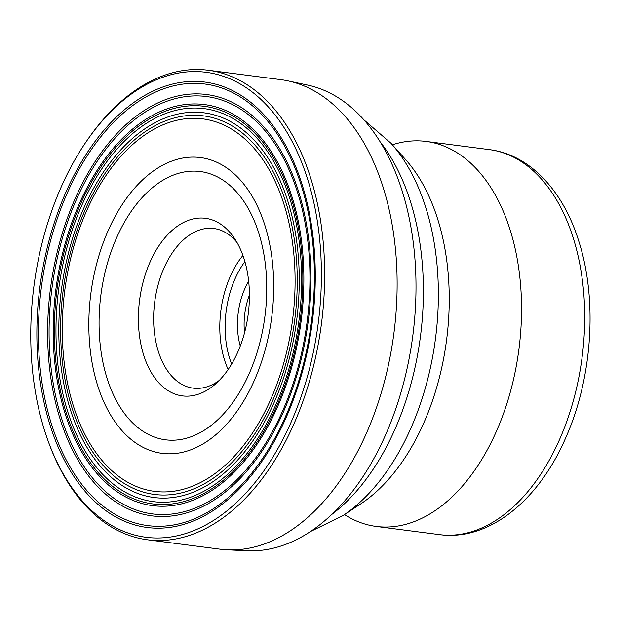 <?xml version="1.0" encoding="UTF-8"?>
<svg xmlns="http://www.w3.org/2000/svg" width="621" height="621" viewBox="0 0 621 621"><rect width="100%" height="100%" fill="white"/><g stroke="black" fill="none" stroke-linecap="round" stroke-linejoin="round"><path stroke-width="0.93" d="M47.902 440.374L48.469 441.942A236.725 144.763 -82.6 0 0 147.495 539.789A236.725 144.763 -82.6 0 0 293.058 425.882A236.725 144.763 -82.6 0 0 310.531 177.544A236.725 144.763 -82.6 0 0 208.307 70.251A236.725 144.763 -82.6 0 0 87.615 139.647L86.668 141.021A234.428 143.358 -82.6 0 0 44.735 431.021A234.428 143.358 -82.6 0 0 47.902 440.374A234.428 143.358 -82.6 0 0 241.445 497.755A234.428 143.358 -82.6 0 0 307.411 178.545A234.428 143.358 -82.6 0 0 86.668 141.021M208.307 70.251L280.777 79.635A236.725 144.763 97.4 0 1 287.965 80.87A236.725 144.763 97.4 0 1 383.002 186.929A236.725 144.763 97.4 0 1 367.787 430.143A236.725 144.763 97.4 0 1 227.232 549.81A236.725 144.763 97.4 0 1 219.974 549.174L147.495 539.789M227.232 549.81L247.305 550.749A235.08 143.754 97.4 0 0 386.867 431.913A235.08 143.754 97.4 0 0 401.981 190.399A235.08 143.754 -82.6 0 0 307.605 85.077L287.965 80.87M283.89 203.999A187.79 114.838 -82.6 0 0 205.598 119.302A187.79 114.838 -82.6 0 0 88.221 207.274A187.79 114.838 -82.6 0 0 73.464 406.243A187.79 114.838 97.4 0 0 157.377 491.661A187.79 114.838 97.4 0 0 270.911 399.016A187.79 114.838 97.4 0 0 283.89 203.999M285.877 202.376A190.872 116.725 -82.6 0 0 128.299 145.5A190.872 116.725 -82.6 0 0 72.013 407.935A190.872 116.725 97.4 0 0 229.591 464.811A190.872 116.725 97.4 0 0 285.877 202.376M287.694 200.723A193.946 118.603 -82.6 0 0 127.569 142.931A193.946 118.603 -82.6 0 0 70.367 409.604A193.946 118.603 97.4 0 0 230.492 467.403A193.946 118.603 97.4 0 0 287.694 200.723M289.79 198.448A198.13 121.157 -82.6 0 0 126.21 139.407A198.13 121.157 -82.6 0 0 67.782 411.824A198.13 121.157 97.4 0 0 231.361 470.865A198.13 121.157 97.4 0 0 289.79 198.448M290.9 197.167A200.451 122.578 -82.6 0 0 125.403 137.443A200.451 122.578 -82.6 0 0 66.292 413.05A200.451 122.578 97.4 0 0 231.78 472.783A200.451 122.578 97.4 0 0 290.9 197.167M291.808 196.22A202.198 123.649 -82.6 0 0 124.868 135.968A202.198 123.649 -82.6 0 0 65.244 413.982A202.198 123.649 97.4 0 0 232.176 474.234A202.198 123.649 97.4 0 0 291.808 196.22M297.412 191.92A210.426 128.679 -82.6 0 0 123.688 129.215A210.426 128.679 -82.6 0 0 61.626 418.538A210.426 128.679 97.4 0 0 235.351 481.244A210.426 128.679 97.4 0 0 297.412 191.92M298.328 190.81A212.436 129.913 -82.6 0 0 122.942 127.507A212.436 129.913 -82.6 0 0 60.291 419.602A212.436 129.913 97.4 0 0 235.677 482.897A212.436 129.913 97.4 0 0 298.328 190.81M301.107 184.942A222.621 136.139 -82.6 0 0 117.315 118.603A222.621 136.139 -82.6 0 0 51.659 424.702A222.621 136.139 97.4 0 0 235.46 491.04A222.621 136.139 97.4 0 0 301.107 184.942M50.262 425.711A224.561 137.326 97.4 0 1 116.484 116.942A224.561 137.326 97.4 0 1 301.884 183.863A224.561 137.326 97.4 0 1 235.662 492.624A224.561 137.326 97.4 0 1 50.262 425.711M244.076 258.879A89.54 54.757 -82.6 0 0 234.373 238.239A89.54 54.757 -82.6 0 0 170.146 232.192A89.54 54.757 -82.6 0 0 143.738 355.313A89.54 54.757 -82.6 0 0 215.495 383.988A89.54 54.757 -82.6 0 0 217.668 381.993A89.54 54.757 -82.6 0 0 244.076 258.879M219.252 380.425A80.489 49.222 97.4 0 1 193.178 388.156A80.489 49.222 97.4 0 1 158.425 351.68A80.489 49.222 97.4 0 1 182.155 241.01A80.489 49.222 97.4 0 1 213.849 228.512A80.489 49.222 97.4 0 1 237.09 242.64M240.273 346.029A56.814 34.745 97.4 0 1 248.664 281.259M244.534 332.809A52.079 31.85 97.4 0 1 249.417 295.122M344.484 514.592A194.117 118.712 -82.6 0 0 376.279 526.453A194.117 118.712 -82.6 0 0 495.636 433.047A194.117 118.712 -82.6 0 0 509.965 229.405A194.117 118.712 -82.6 0 0 426.138 141.433A194.117 118.712 -82.6 0 0 392.379 144.794M380.013 141.627A219.19 134.043 97.4 0 1 410.326 201.188A219.19 134.043 97.4 0 1 331.723 514.514M97.722 385.765A149.133 91.202 97.4 0 1 141.704 180.711A149.133 91.202 97.4 0 1 264.825 225.151A149.133 91.202 97.4 0 1 220.843 430.206A149.133 91.202 97.4 0 1 97.722 385.765M258.685 232.836A135.254 82.709 97.4 0 1 258.732 232.984A135.254 82.709 97.4 0 1 218.747 418.849A135.254 82.709 97.4 0 1 107.13 378.5A135.254 82.709 97.4 0 1 107.084 378.352A135.254 82.709 97.4 0 1 147.068 192.487A135.254 82.709 97.4 0 1 258.685 232.836M242.92 255.464A80.489 49.222 -82.6 0 0 224.561 360.126A80.489 49.222 -82.6 0 0 224.6 360.25A80.489 49.222 -82.6 0 0 228.148 369.503M244.899 261.627A76.701 46.901 -82.6 0 0 229.654 358.472A76.701 46.901 97.4 0 0 229.692 358.596A76.701 46.901 97.4 0 0 231.641 364.046M573.121 237.587A194.117 118.712 97.4 0 1 558.791 441.228A194.117 118.712 97.4 0 1 439.435 534.627C488.975 541.419 538.772 500.41 565.731 437.789C592.473 377.948 597.744 299.563 578.702 240.94C563.107 190.694 529.837 154.637 489.294 149.607A194.117 118.712 97.4 0 1 573.067 237.416A194.117 118.712 97.4 0 1 573.121 237.587M390.943 143.203L405.389 159.333A196.383 120.094 97.4 0 1 437.541 218.646A196.383 120.094 97.4 0 1 360.778 503.848L342.699 515.772A212.374 129.874 -82.6 0 0 425.711 207.344A212.374 129.874 -82.6 0 0 390.943 143.203L363.867 119.806M489.294 149.607L426.138 141.433M439.435 534.627L376.279 526.453M310.547 531.498L342.699 515.772"/></g></svg>
